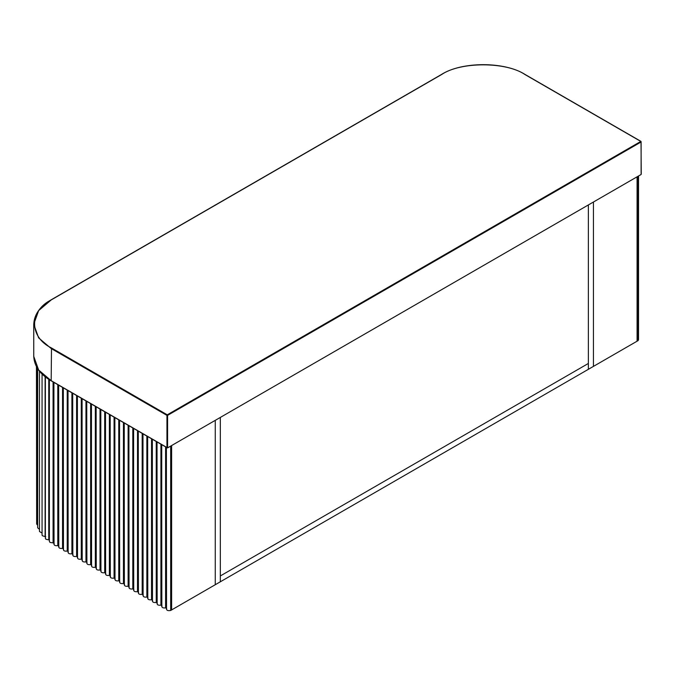 <?xml version="1.0" encoding="UTF-8"?>
<svg xmlns="http://www.w3.org/2000/svg" width="675" height="675" viewBox="0 0 675 675"><rect width="100%" height="100%" fill="white"/><g stroke="black" fill="none" stroke-linecap="round" stroke-linejoin="round"><path stroke-width="1.01" d="M641.115 174.488L167.586 447.879L167.586 415.37L641.115 141.978L641.115 174.488M641.25 174.201L641.022 141.412L525.251 74.571C504.833 61.374 461.717 61.374 441.298 74.571L51.266 299.751C40.112 306.18 34.265 314.348 33.75 324.245L38.644 337.888L51.173 348.528L166.953 415.37L166.953 447.517L167.586 447.879L51.173 380.675L51.494 347.979C28.966 337.137 28.966 310.618 51.494 299.767L441.517 74.588C460.308 61.585 506.233 61.585 525.032 74.588L640.803 141.429L167.265 414.821L51.494 347.979M593.435 366.39L637.082 341.187L637.082 176.816L638.052 176.276L638.052 340.647L637.082 341.187L637.082 176.816L593.435 202.019L593.435 366.39L593.435 202.019L215.266 420.348L171.619 445.551L171.619 609.922L170.682 610.478L170.682 446.108L171.619 445.551L171.619 609.922L215.266 584.719L215.266 420.348L215.266 584.719L220.328 581.791L220.328 575.952L588.372 363.462L588.372 369.309L220.328 581.791L220.328 417.428L220.328 575.952L588.372 363.462L588.372 204.938L588.372 369.309L593.435 366.39M638.052 340.647L638.533 339.753L638.533 175.981M166.657 608.513C166.312 610.327 167.653 610.985 170.682 610.478M166.531 608.074L166.362 447.322M161.975 605.812C161.528 607.466 162.734 608.167 165.603 607.905L166.362 607.981M161.84 605.374L161.679 444.623M157.292 603.104C156.845 604.766 158.051 605.458 160.92 605.197L161.679 605.273M157.157 602.665L156.988 441.914M152.609 600.404C152.153 602.058 153.368 602.758 156.237 602.497L156.988 602.572M152.474 599.965L152.305 439.214M147.926 597.696C147.471 599.349 148.677 600.05 151.546 599.788L152.305 599.864M147.791 597.257L147.623 436.506M143.235 594.996C142.788 596.649 143.994 597.35 146.863 597.088L147.623 597.164M143.1 594.557L142.94 433.806M138.552 592.287C138.105 593.941 139.312 594.641 142.18 594.38L142.94 594.456M138.417 591.848L138.248 431.097M133.869 589.579C133.414 591.241 134.629 591.933 137.498 591.68L138.248 591.756M133.734 589.148L133.566 428.397M129.187 586.879C128.731 588.533 129.938 589.233 132.806 588.971L133.566 589.047M129.052 586.44L128.883 425.689M124.495 584.17C124.048 585.833 125.255 586.524 128.123 586.263L128.883 586.347M124.369 583.732L124.2 422.98M119.812 581.47C119.365 583.124 120.572 583.824 123.441 583.563L124.2 583.639M119.678 581.032L119.517 420.28M115.13 578.762C114.674 580.416 115.889 581.116 118.758 580.854L119.517 580.93M114.995 578.323L114.826 417.572M110.447 576.062C109.991 577.716 111.206 578.416 114.075 578.154L114.826 578.23M110.312 575.623L110.143 414.872M105.756 573.353C105.308 575.007 106.515 575.708 109.384 575.446L110.143 575.522M105.629 572.915L105.46 412.163M101.073 570.645C100.626 572.307 101.832 573.008 104.701 572.746L105.46 572.822M100.938 570.215L100.778 409.463M96.39 567.945C95.943 569.599 97.149 570.299 100.018 570.038L100.778 570.113M96.255 567.506L96.086 406.755M91.707 565.237C91.252 566.899 92.467 567.591 95.335 567.337L96.086 567.413M91.572 564.806L91.403 404.055M87.024 562.537C86.569 564.19 87.775 564.891 90.644 564.629L91.403 564.705M86.889 562.098L86.721 401.347M82.333 559.828C81.886 561.49 83.093 562.182 85.961 561.921L86.721 562.005M82.207 559.389L82.038 398.638M77.65 557.128C77.203 558.782 78.41 559.482 81.278 559.221L82.038 559.297M77.515 556.689L77.355 395.938M72.968 554.42C72.512 556.073 73.727 556.774 76.596 556.512L77.355 556.588M72.832 553.981L72.664 393.23M68.285 551.72C67.829 553.373 69.036 554.074 71.904 553.812L72.664 553.888M68.15 551.281L67.981 390.53M63.593 549.011C63.146 550.665 64.353 551.365 67.222 551.104L67.981 551.18M63.467 548.572L63.298 387.821M58.911 546.303C58.463 547.965 59.67 548.657 62.539 548.404L63.298 548.48M58.776 545.873L58.548 385.087M54.169 543.561C53.713 545.223 54.92 545.923 57.797 545.662L58.548 545.737M54.042 543.13L53.797 382.337M49.368 379.73L49.368 541.417L50.017 542.438L53.797 542.978M45.368 376.912L45.368 538.355L45.824 539.224L49.461 540.025M42.061 374.009L42.061 535.03L42.339 535.731L45.782 536.785M39.479 371.191L39.479 531.503L42.061 533.073M37.665 368.727L37.665 527.816L39.479 529.301M36.652 367.057L36.652 524.028L37.665 525.251M36.45 366.685L36.652 520.788M167.586 415.37L167.265 414.821L166.953 415.37L167.586 415.37M641.115 141.978L640.803 141.429M167.265 447.846L51.266 380.877C40.112 374.448 34.265 366.28 33.75 356.383L33.75 324.245L38.644 310.601L51.173 299.953M33.75 356.383L38.644 370.027L51.173 380.675M165.603 607.905L165.603 446.892M160.92 605.197L160.92 444.184M156.237 602.497L156.237 441.484M151.546 599.788L151.546 438.775M146.863 597.088L146.863 436.067M142.18 594.38L142.18 433.367M137.498 591.68L137.498 430.658M132.806 588.971L132.806 427.958M128.123 586.263L128.123 425.25M123.441 583.563L123.441 422.55M118.758 580.854L118.758 419.842M114.075 578.154L114.075 417.133M109.384 575.446L109.384 414.433M104.701 572.746L104.701 411.725M100.018 570.038L100.018 409.025M95.335 567.337L95.335 406.316M90.644 564.629L90.644 403.616M85.961 561.921L85.961 400.908M81.278 559.221L81.278 398.208M76.596 556.512L76.596 395.499M71.904 553.812L71.904 392.791M67.222 551.104L67.222 390.091M62.539 548.404L62.539 387.382M57.797 545.662L57.797 384.649M53.072 542.886L53.072 381.923M48.76 539.882L48.76 379.342M45.115 536.6L45.115 376.709M166.404 609.179L166.404 447.356M161.722 606.479L161.722 444.648M157.039 603.771L157.039 441.939M152.347 601.071L152.347 439.239M147.665 598.362L147.665 436.531M142.982 595.654L142.982 433.831M138.299 592.954L138.299 431.123M133.616 590.245L133.616 428.423M128.925 587.545L128.925 425.714M124.242 584.837L124.242 423.014M119.559 582.137L119.559 420.306M114.877 579.428L114.877 417.597M110.185 576.728L110.185 414.897M105.503 574.02L105.503 412.189M100.82 571.312L100.82 409.489M96.137 568.612L96.137 406.78M91.454 565.903L91.454 404.08M86.763 563.203L86.763 401.372M82.08 560.495L82.08 398.672M77.397 557.795L77.397 395.963M72.714 555.086L72.714 393.255M68.023 552.378L68.023 390.555M63.34 549.678L63.34 387.847M58.657 546.969L58.657 385.147M53.916 544.236L53.916 382.404"/></g></svg>
